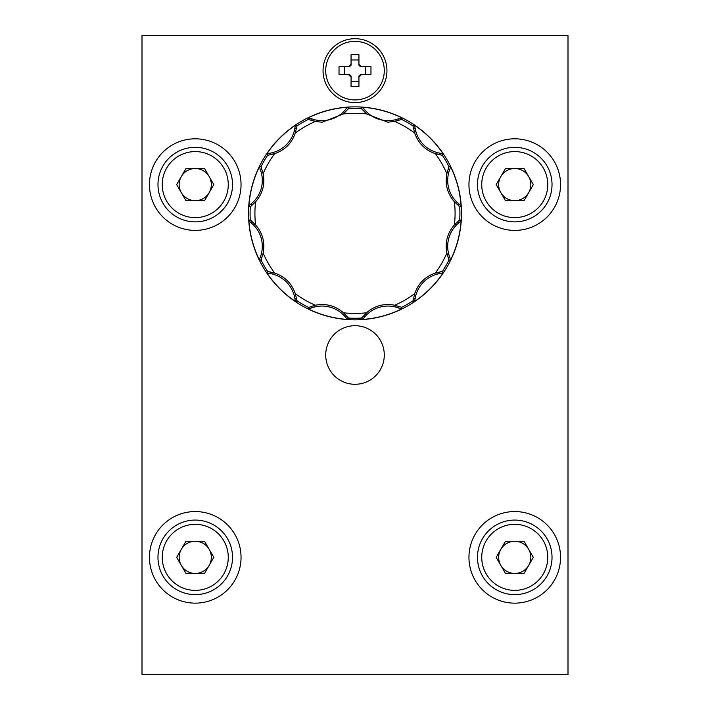 <?xml version="1.0" encoding="UTF-8"?>
<svg xmlns="http://www.w3.org/2000/svg" width="710" height="710" viewBox="0 0 710 710"><rect width="100%" height="100%" fill="white"/><g stroke="black" fill="none" stroke-linecap="round" stroke-linejoin="round"><path stroke-width="1.06" d="M181.325 192.641A16.081 16.081 0 0 0 209.175 192.641A16.081 16.081 0 0 0 195.25 168.518A16.081 16.081 0 0 0 181.325 192.641M195.25 147.325A37.275 37.275 0 0 1 232.525 184.6A37.275 37.275 0 0 1 195.25 221.875A37.275 37.275 0 0 1 157.975 184.6A37.275 37.275 0 0 1 195.25 147.325A37.275 37.275 0 0 0 157.975 184.6A37.275 37.275 0 0 0 195.25 221.875M213.816 184.6L204.533 200.681L185.967 200.681L176.684 184.6L185.967 168.518L204.533 168.518L213.816 184.6M500.825 565.391A16.081 16.081 0 0 0 528.675 565.391A16.081 16.081 0 0 0 514.75 541.269A16.081 16.081 0 0 0 500.825 565.391M514.75 520.075A37.275 37.275 0 0 1 552.025 557.35A37.275 37.275 0 0 1 514.75 594.625A37.275 37.275 0 0 1 477.475 557.35A37.275 37.275 0 0 1 514.75 520.075A37.275 37.275 0 0 0 477.475 557.35A37.275 37.275 0 0 0 514.75 594.625M533.316 557.35L524.033 573.432L505.467 573.432L496.184 557.35L505.467 541.269L524.033 541.269L533.316 557.35M500.825 192.641A16.081 16.081 0 0 0 528.675 192.641A16.081 16.081 0 0 0 514.75 168.518A16.081 16.081 0 0 0 500.825 192.641M514.75 147.325A37.275 37.275 0 0 1 552.025 184.6A37.275 37.275 0 0 1 514.75 221.875A37.275 37.275 0 0 1 477.475 184.6A37.275 37.275 0 0 1 514.75 147.325A37.275 37.275 0 0 0 477.475 184.6A37.275 37.275 0 0 0 514.75 221.875M533.316 184.6L524.033 200.681L505.467 200.681L496.184 184.6L505.467 168.518L524.033 168.518L533.316 184.6M181.325 565.391A16.081 16.081 0 0 0 209.175 565.391A16.081 16.081 0 0 0 195.25 541.269A16.081 16.081 0 0 0 181.325 565.391M195.25 520.075A37.275 37.275 0 0 1 232.525 557.35A37.275 37.275 0 0 1 195.25 594.625A37.275 37.275 0 0 1 157.975 557.35A37.275 37.275 0 0 1 195.25 520.075A37.275 37.275 0 0 0 157.975 557.35A37.275 37.275 0 0 0 195.25 594.625M213.816 557.35L204.533 573.432L185.967 573.432L176.684 557.35L185.967 541.269L204.533 541.269L213.816 557.35M325.712 70.645A29.287 29.287 0 0 0 355 99.932A29.287 29.287 0 0 0 384.287 70.645A29.287 29.287 0 0 0 355 41.358A29.287 29.287 0 0 0 325.712 70.645M355 325.712A29.287 29.287 0 0 0 325.712 355A29.287 29.287 0 0 0 355 384.287A29.287 29.287 0 0 0 384.287 355A29.287 29.287 0 0 0 355 325.712M195.25 511.555A45.795 45.795 0 0 0 149.455 557.35A45.795 45.795 0 0 0 195.25 603.145A45.795 45.795 0 0 0 241.045 557.35A45.795 45.795 0 0 0 195.25 511.555M514.75 511.555A45.795 45.795 0 0 0 468.955 557.35A45.795 45.795 0 0 0 514.75 603.145A45.795 45.795 0 0 0 560.545 557.35A45.795 45.795 0 0 0 514.75 511.555M514.75 138.805A45.795 45.795 0 0 0 468.955 184.6A45.795 45.795 0 0 0 514.75 230.395A45.795 45.795 0 0 0 560.545 184.6A45.795 45.795 0 0 0 514.75 138.805M195.25 138.805A45.795 45.795 0 0 0 149.455 184.6A45.795 45.795 0 0 0 195.25 230.395A45.795 45.795 0 0 0 241.045 184.6A45.795 45.795 0 0 0 195.25 138.805M355 38.695A31.95 31.95 0 0 0 323.05 70.645A31.95 31.95 0 0 0 355 102.595A31.95 31.95 0 0 0 386.95 70.645A31.95 31.95 0 0 0 355 38.695M399.091 120.15L401.736 119.431L402.011 117.94A106.367 106.367 0 0 0 361.993 107.219L362.393 107.494A12.638 12.638 0 0 1 364.603 109.633A29.119 29.119 0 0 0 366.546 111.781A30.184 30.184 0 0 0 395.789 119.617A29.11 29.11 0 0 0 398.55 118.721L399.091 120.15L396.189 121.108L387.926 122.218L366.564 113.946L361.488 108.648A104.911 104.911 0 0 0 348.512 108.648L348.006 107.219A106.367 106.367 0 0 0 307.989 117.94L308.264 119.431L315.302 121.481A100.083 100.083 0 0 0 295.28 133.045C291.766 143.234 284.896 150.094 274.69 153.635L267.563 155.383A104.911 104.911 0 0 0 261.076 166.619L259.585 166.344A106.367 106.367 0 0 0 248.864 206.362L250.319 206.841L255.591 201.791A100.083 100.083 0 0 0 255.591 224.919C262.647 233.058 265.158 242.438 263.126 253.053L261.076 260.091A104.911 104.911 0 0 0 267.563 271.327L266.578 272.489A106.367 106.367 0 0 0 295.875 301.777L297.029 300.791L295.28 293.665A100.083 100.083 0 0 0 315.302 305.229C325.89 303.188 335.262 305.699 343.436 312.764L348.512 318.062A104.911 104.911 0 0 0 361.488 318.062L361.993 319.491A106.367 106.367 0 0 0 402.011 308.77L401.736 307.279L394.698 305.229A100.083 100.083 0 0 0 414.72 293.665C418.234 283.476 425.104 276.616 435.31 273.075L442.436 271.327A104.911 104.911 0 0 0 448.924 260.091L450.415 260.366A106.367 106.367 0 0 0 461.136 220.349L459.707 219.843L454.409 224.919A100.083 100.083 0 0 0 454.409 201.791C447.353 193.652 444.842 184.272 446.874 173.657L448.924 166.619A104.911 104.911 0 0 0 442.436 155.383L443.422 154.221A106.367 106.367 0 0 0 414.125 124.933L412.971 125.918L414.72 133.045A100.083 100.083 0 0 0 394.698 121.481M307.989 117.94L308.433 117.975A12.638 12.638 0 0 1 311.459 118.721A29.119 29.119 0 0 0 314.211 119.617A30.184 30.184 0 0 0 343.454 111.781A29.11 29.11 0 0 0 345.397 109.624L346.586 110.591L343.436 113.946L322.074 122.218L315.302 121.481M414.125 124.933L414.329 125.377A12.638 12.638 0 0 1 415.181 128.332A29.119 29.119 0 0 0 415.785 131.164A30.184 30.184 0 0 0 437.191 152.57A29.11 29.11 0 0 0 440.031 153.174L439.783 154.682L435.31 153.635C425.121 150.121 418.261 143.251 414.72 133.045M248.864 206.362L249.139 205.962A12.638 12.638 0 0 1 251.269 203.752A30.166 30.166 0 0 0 261.262 172.565A29.11 29.11 0 0 0 260.366 169.805L261.795 169.264L263.126 173.657C265.176 184.245 262.656 193.617 255.591 201.791M443.422 272.48L442.978 272.684A12.638 12.638 0 0 1 440.022 273.536A29.119 29.119 0 0 0 437.191 274.14A30.184 30.184 0 0 0 415.785 295.546A29.11 29.11 0 0 0 415.181 298.386L413.673 298.138L412.971 300.791L414.134 301.777A106.367 106.367 0 0 0 443.422 272.48L442.436 271.327M348.353 318.506L348.006 319.491A106.367 106.367 0 0 1 307.989 308.77L308.175 307.803L307.989 308.77M347.643 319.234L347.607 319.216A12.638 12.638 0 0 1 345.397 317.077A29.119 29.119 0 0 0 343.454 314.929A30.184 30.184 0 0 0 314.211 307.093A29.11 29.11 0 0 0 311.45 307.989L310.909 306.56L308.175 307.803M260.605 260.171L259.611 260.073M261.83 257.446L260.401 256.896A29.119 29.119 0 0 0 261.262 254.153A30.184 30.184 0 0 0 253.426 224.901A29.11 29.11 0 0 0 251.269 222.958L252.236 221.777L250.293 219.843L248.864 220.349A106.367 106.367 0 0 0 259.585 260.366M249.121 205.998L250.293 206.867A104.911 104.911 0 0 0 250.293 219.843M266.578 154.23L267.022 154.026A12.638 12.638 0 0 1 269.977 153.174A29.119 29.119 0 0 0 272.809 152.57A30.184 30.184 0 0 0 294.215 131.164A29.11 29.11 0 0 0 294.819 128.324L296.327 128.572L297.029 125.918L295.866 124.933A106.367 106.367 0 0 0 266.578 154.23L267.563 155.383M361.993 107.219L361.496 108.639L362.357 107.476M449.394 166.539L450.389 166.637M448.915 166.655L450.371 166.823A12.638 12.638 0 0 1 449.634 169.814A29.119 29.119 0 0 0 448.738 172.565A30.184 30.184 0 0 0 456.574 201.809A29.11 29.11 0 0 0 458.731 203.752L457.764 204.941L459.707 206.867L461.136 206.362A106.367 106.367 0 0 0 450.415 166.344M310.909 306.56L315.302 305.229M402.011 308.77L401.567 308.735A12.638 12.638 0 0 1 398.541 307.989A29.119 29.119 0 0 0 395.789 307.093A30.184 30.184 0 0 0 366.546 314.929A29.11 29.11 0 0 0 364.603 317.086L363.413 316.119L361.488 318.062M363.413 316.119L366.564 312.764C374.702 305.708 384.083 303.188 394.698 305.229M413.673 298.138L414.72 293.665M461.136 220.349L460.861 220.748A12.638 12.638 0 0 1 458.722 222.958A29.119 29.119 0 0 0 456.574 224.901A30.184 30.184 0 0 0 448.738 254.144A29.11 29.11 0 0 0 449.634 256.905L448.205 257.446L448.924 260.091M448.205 257.446L446.874 253.053C444.833 242.465 447.344 233.093 454.409 224.919M457.764 204.941L454.409 201.791M439.783 154.682L442.436 155.383M346.586 110.591L348.512 108.648M296.327 128.572L295.28 133.045M261.795 169.264L261.076 166.619M252.236 221.777L255.591 224.919M295.875 301.777L295.671 301.333A12.638 12.638 0 0 1 294.819 298.377A29.119 29.119 0 0 0 294.215 295.546A30.184 30.184 0 0 0 272.809 274.14A29.11 29.11 0 0 0 269.969 273.536L270.217 272.028L267.563 271.327M270.217 272.028L274.69 273.075C284.879 276.589 291.739 283.459 295.28 293.665M266.578 272.489L267.031 272.693L267.617 271.335M267.031 272.693A12.647 12.647 0 0 0 269.969 273.536M266.836 272.605L267.226 271.735M295.75 301.51L296.665 301.093M260.401 256.896A12.638 12.638 0 0 0 259.629 259.869L261.094 260.055M261.262 254.153L262.753 254.544M248.864 220.349L249.148 220.757L250.328 219.878M249.148 220.757A12.647 12.647 0 0 0 251.269 222.958M249.024 220.579L249.796 220.029M259.585 166.344L259.629 166.832A12.647 12.647 0 0 0 260.366 169.805M259.603 166.619L260.552 166.53M249.024 206.122L249.849 206.708M295.866 124.933L295.671 125.368A12.647 12.647 0 0 0 294.819 128.324M295.75 125.191L296.62 125.581M266.845 154.105L267.262 155.02M348.006 107.219L347.598 107.503A12.647 12.647 0 0 0 345.397 109.624M347.776 107.379L348.326 108.151M308.282 117.966L308.184 118.96M402.011 117.94L401.523 117.984A12.647 12.647 0 0 0 398.55 118.721M401.736 117.958L401.824 118.907M362.233 107.379L361.647 108.204M443.422 154.221L442.987 154.026A12.647 12.647 0 0 0 440.031 153.174M443.164 154.105L442.774 154.975M414.249 125.2L413.335 125.617M461.136 206.362L460.861 205.971A12.647 12.647 0 0 0 458.731 203.752M460.976 206.131L460.204 206.681M450.415 260.366L450.371 259.869L448.906 260.037M450.371 259.869A12.647 12.647 0 0 0 449.634 256.905M450.397 260.091L449.448 260.18M460.976 220.588L460.151 220.002M414.134 301.777L414.338 301.324L412.98 300.738M414.338 301.324A12.647 12.647 0 0 0 415.181 298.386M414.249 301.519L413.38 301.129M443.155 272.605L442.738 271.69M361.993 319.491L362.384 319.216A12.647 12.647 0 0 0 364.603 317.086M362.224 319.331L361.674 318.559M401.718 308.743L401.816 307.749M308.264 308.752L308.486 308.726A12.647 12.647 0 0 0 311.45 307.989M308.486 308.726L308.317 307.261M142 35.5L142 674.5L568 674.5L568 35.5L142 35.5M358.94 76.928L358.94 86.62L351.059 86.62L351.059 76.928A7.419 7.419 0 0 1 348.716 74.585L339.025 74.585L339.025 66.704L348.716 66.704A7.419 7.419 0 0 1 351.059 64.361L351.059 54.67L358.94 54.67L358.94 64.361A7.419 7.419 0 0 1 361.283 66.704L370.975 66.704L370.975 74.585L361.283 74.585A7.419 7.419 0 0 1 358.94 76.928L358.94 76.032A6.674 6.674 0 0 0 360.387 74.585L361.283 74.585M351.059 64.361L351.059 65.258A6.674 6.674 0 0 0 349.613 66.704L348.716 66.704M358.94 59.977L351.059 59.977M344.332 66.704L344.332 74.585M361.283 66.704L360.387 66.704A6.674 6.674 0 0 0 358.94 65.258L358.94 64.361M365.668 74.585L365.668 66.704M351.059 81.313L358.94 81.313M348.716 74.585L349.613 74.585A6.674 6.674 0 0 0 351.059 76.032L351.059 76.928M195.25 217.615A33.015 33.015 0 0 0 228.265 184.6A33.015 33.015 0 0 0 195.25 151.585A33.015 33.015 0 0 0 162.235 184.6A33.015 33.015 0 0 0 195.25 217.615M514.75 590.365A33.015 33.015 0 0 0 547.765 557.35A33.015 33.015 0 0 0 514.75 524.335A33.015 33.015 0 0 0 481.735 557.35A33.015 33.015 0 0 0 514.75 590.365M514.75 217.615A33.015 33.015 0 0 0 547.765 184.6A33.015 33.015 0 0 0 514.75 151.585A33.015 33.015 0 0 0 481.735 184.6A33.015 33.015 0 0 0 514.75 217.615M195.25 590.365A33.015 33.015 0 0 0 228.265 557.35A33.015 33.015 0 0 0 195.25 524.335A33.015 33.015 0 0 0 162.235 557.35A33.015 33.015 0 0 0 195.25 590.365M395.789 119.617L396.189 121.108M343.454 111.781L344.554 112.872M446.874 173.657A100.083 100.083 0 0 0 435.31 153.635M366.564 113.946A100.083 100.083 0 0 0 343.436 113.946M274.69 153.635A100.083 100.083 0 0 0 263.126 173.657M248.5 213.355A106.5 106.5 0 0 0 355 319.855A106.5 106.5 0 0 0 461.5 213.355A106.5 106.5 0 0 0 355 106.855A106.5 106.5 0 0 0 248.5 213.355A106.5 106.5 0 0 0 355 319.855A106.5 106.5 0 0 0 461.5 213.355A106.5 106.5 0 0 0 355 106.855A106.5 106.5 0 0 0 248.5 213.355M460.879 220.712L459.716 219.851A104.911 104.911 0 0 0 459.707 206.867M401.7 307.27L401.532 308.726L401.736 307.288A104.911 104.911 0 0 0 412.971 300.791M297.029 300.791A104.911 104.911 0 0 0 308.264 307.279M308.3 119.44L308.468 117.984L308.264 119.422A104.911 104.911 0 0 0 297.029 125.918M412.971 125.918A104.911 104.911 0 0 0 401.736 119.431M343.436 312.764A100.083 100.083 0 0 0 366.564 312.764M435.31 273.075A100.083 100.083 0 0 0 446.874 253.053M263.126 253.053A100.083 100.083 0 0 0 274.69 273.075M294.215 295.546L295.715 295.147M272.809 274.14L273.208 272.64M294.819 298.377L296.327 298.138M295.671 301.333L297.02 300.756M295.688 301.377L297.011 300.8M253.426 224.901L254.517 223.801M251.269 203.752L252.236 204.941M261.262 172.565L262.762 172.166M249.139 205.962L250.319 206.841M259.629 166.832L261.094 166.664M267.022 154.026L267.599 155.375M266.978 154.043L267.555 155.375M269.977 153.174L270.217 154.682M272.809 152.57L273.208 154.07M294.215 131.164L295.715 131.563M295.671 125.368L297.02 125.954M311.459 118.721L310.909 120.15M314.211 119.617L313.811 121.108M347.598 107.503L348.477 108.683M362.393 107.494L361.514 108.674M364.603 109.633L363.422 110.6M366.546 111.781L365.446 112.872M401.523 117.984L401.7 119.449M414.329 125.377L412.98 125.954M414.312 125.333L412.98 125.91M415.181 128.332L413.673 128.572M415.785 131.164L414.285 131.563M437.191 152.57L436.792 154.07M442.987 154.026L442.401 155.375M449.634 169.814L448.205 169.264M448.738 172.565L447.238 172.166M456.574 201.809L455.483 202.909M460.861 205.971L459.681 206.85M460.861 220.748L459.681 219.869M458.722 222.958L457.755 221.777M456.574 224.901L455.483 223.801M448.738 254.144L447.247 254.544M442.978 272.684L442.401 271.335M443.022 272.667L442.445 271.335M440.022 273.536L439.783 272.028M437.191 274.14L436.792 272.64M415.785 295.546L414.285 295.147M398.541 307.989L399.091 306.56M395.789 307.093L396.189 305.593M366.546 314.929L365.446 313.838M362.384 319.216L361.505 318.036M314.211 307.093L313.811 305.602M345.397 317.077L346.578 316.11M343.454 314.929L344.554 313.838M347.607 319.216L348.486 318.036"/></g></svg>
